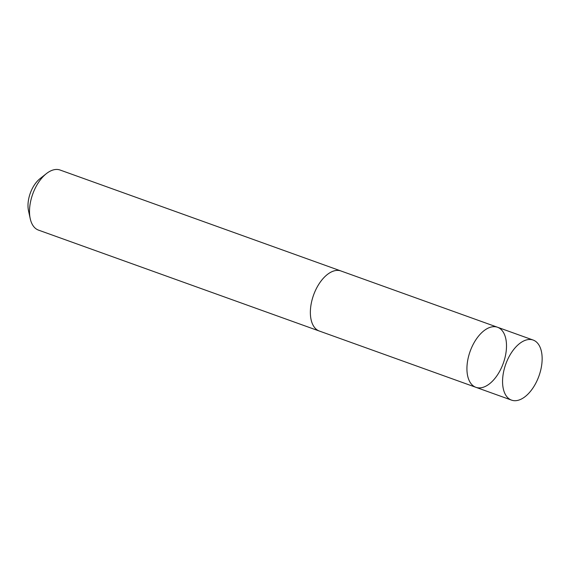 <?xml version="1.0" encoding="UTF-8"?>
<svg xmlns="http://www.w3.org/2000/svg" width="570" height="570" viewBox="0 0 570 570"><rect width="100%" height="100%" fill="white"/><g stroke="black" fill="none" stroke-linecap="round" stroke-linejoin="round"><path stroke-width="0.85" d="M319.727 331.177A31.92 17.62 -70.2 0 1 319.35 331.056A31.913 17.613 -70.2 0 1 312.631 297.911A31.913 17.613 -70.2 0 1 340.945 270.978L497.51 327.244A31.92 17.62 109.8 0 0 469.195 354.184A31.92 17.62 109.8 0 0 475.922 387.322A31.92 17.62 109.8 0 0 503.296 363.24A31.92 17.62 109.8 0 0 497.51 327.244A31.92 17.62 109.8 0 0 469.195 354.184A31.92 17.62 109.8 0 0 475.922 387.322L511.561 400.133A31.92 17.62 -70.2 0 1 504.828 366.995A31.92 17.62 -70.2 0 1 533.149 340.055A31.92 17.62 -70.2 0 1 539.883 373.193A31.92 17.62 -70.2 0 1 511.561 400.133M475.922 387.322L319.357 331.049A31.92 17.62 -70.2 0 1 313.571 295.053A31.92 17.62 -70.2 0 1 340.945 270.971A31.92 17.62 -70.2 0 1 341.316 271.113M319.35 331.056L38.496 230.116A31.92 17.62 -70.2 0 1 30.224 218.645A31.92 17.62 -70.2 0 1 46.412 173.608A31.92 17.62 -70.2 0 1 60.092 170.031L340.945 270.971M30.224 218.645L28.5 210.686A22.707 12.533 -70.2 0 1 40.014 178.652L46.412 173.608M497.51 327.244L533.149 340.055"/></g></svg>
